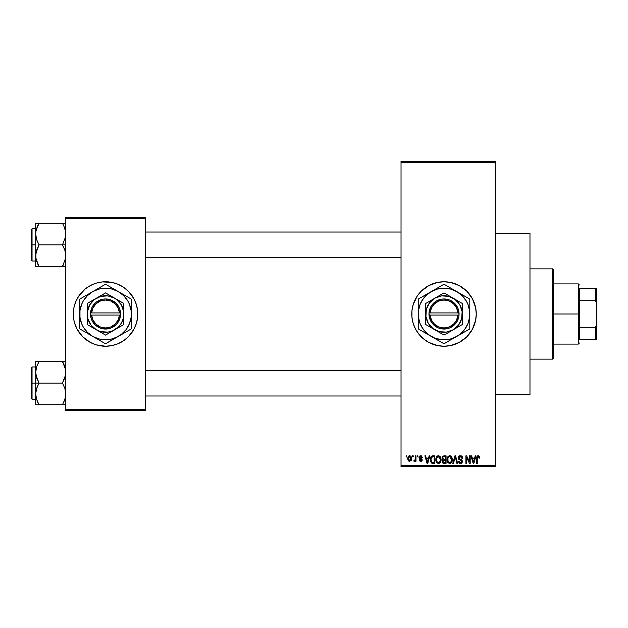 <?xml version="1.0" encoding="UTF-8"?>
<svg xmlns="http://www.w3.org/2000/svg" width="628" height="628" viewBox="0 0 628 628"><rect width="100%" height="100%" fill="white"/><g stroke="black" fill="none" stroke-linecap="round" stroke-linejoin="round"><path stroke-width="0.94" d="M428.853 342.448A32.232 32.232 0 0 0 444.02 346.232A32.232 32.232 0 0 1 411.78 314A32.232 32.232 0 0 1 444.02 281.768A32.232 32.232 0 0 0 428.853 285.552M413.169 304.651A32.232 32.232 0 0 0 411.937 310.829L413.169 304.643L417.212 296.094L421.223 291.204L428.822 285.567A32.232 32.232 0 0 0 419.127 293.512M419.072 293.582A32.232 32.232 0 0 0 413.169 304.635M411.937 310.844A32.232 32.232 0 0 0 411.78 313.969M411.78 314.031A32.232 32.232 0 0 0 411.937 317.156M411.937 317.171A32.232 32.232 0 0 0 413.169 323.349L411.937 317.164L411.937 310.836M413.169 323.365A32.232 32.232 0 0 0 419.072 334.418M419.127 334.489A32.232 32.232 0 0 0 428.791 342.409L423.57 338.916L419.096 334.449L415.587 329.198L413.169 323.357M421.498 455.936L422.33 457.498L421.647 457.592L420.619 456.525L419.7 457.506L421.953 458.927L422.142 460.457L421.302 461.313L420.077 461.305L419.111 459.845L419.794 459.743L420.666 460.622L421.537 459.829L419.41 458.668L419.033 457.168L419.991 455.857L421.262 455.834M495.594 394.588L529.977 394.588L529.977 233.412L495.594 233.412L529.977 233.412L529.977 394.588L495.594 394.588M99.255 282.38A32.232 32.232 0 0 0 96.202 283.149L102.38 281.917L111.831 282.38L117.876 284.217L123.449 287.2L128.34 291.204L133.968 298.802L136.394 304.643L137.626 310.836L137.626 317.164L136.394 323.357L133.968 329.198L128.34 336.796L123.449 340.8L117.876 343.783L111.831 345.62L105.543 346.232A32.232 32.232 0 0 1 73.303 314A32.232 32.232 0 0 1 105.543 281.768A32.232 32.232 0 0 1 137.775 314A32.232 32.232 0 0 1 105.543 346.232L96.186 344.851A32.232 32.232 0 0 0 99.255 345.62M96.163 283.157A32.232 32.232 0 0 0 82.77 291.18M82.723 291.227A32.232 32.232 0 0 0 75.768 301.652M73.303 314.031A32.232 32.232 0 0 0 75.752 326.325L73.923 320.288L73.303 314L73.923 307.712L75.76 301.668A32.232 32.232 0 0 0 73.303 313.969M75.768 326.348A32.232 32.232 0 0 0 82.723 336.773M82.77 336.82A32.232 32.232 0 0 0 96.163 344.843M401.033 162.495L401.033 465.505L495.594 465.505L495.594 162.495L401.033 162.495L401.033 161.42L495.594 161.42L495.594 162.495L495.594 161.42L401.033 161.42L401.033 466.58L495.594 466.58L495.594 162.495L401.033 162.495M412.565 456.909L412.565 455.834L413.248 455.834L413.248 456.909L412.565 456.909L413.248 456.909L413.248 455.834L412.565 455.834L413.248 455.834L413.248 456.909L412.565 456.909L412.565 455.834L412.565 456.909M415.234 460.591L414.48 461.407L413.836 461.109L414.025 460.332L415.171 459.79L415.296 455.834L415.979 455.834L415.979 461.305L415.296 461.305L415.296 460.434L414.653 461.376L413.836 461.109L414.025 460.332L415.069 460.065L415.296 458.675L415.171 459.79L414.025 460.332L413.836 461.109L414.48 461.407L415.296 460.434L415.296 461.305L415.979 461.305L415.979 455.834L415.296 455.834L415.979 455.834L415.979 461.305L415.296 461.305M417.251 456.909L417.251 455.834L417.934 455.834L417.934 456.909L417.251 456.909L417.934 456.909L417.934 455.834L417.251 455.834L417.934 455.834L417.934 456.909L417.251 456.909L417.251 455.834L417.251 456.909M429.136 455.834L428.547 458.087L429.136 455.834L429.85 455.834L427.77 463.362L427.056 463.362L424.873 455.834L425.588 455.834L426.176 458.087L428.547 458.087L426.176 458.087L425.588 455.834L424.873 455.834L427.056 463.362L427.77 463.362L429.85 455.834L429.136 455.834L429.85 455.834L427.77 463.362L427.056 463.362L424.873 455.834L425.588 455.834M438.446 455.74L440.047 456.446L440.935 458.157L440.385 462.357L438.124 463.433L436.821 462.742L436.075 461.423L436.17 457.514L437.072 456.218L438.446 455.74L436.491 456.886L435.808 459.594C435.691 461.674 436.57 462.962 438.446 463.456C440.354 462.954 441.233 461.635 441.084 459.5L440.409 456.917L438.603 455.747M449.679 455.74L451.281 456.446L452.168 458.157L451.618 462.357L449.358 463.433L448.062 462.742L447.309 461.423L447.403 457.514L448.314 456.218L449.679 455.74L447.725 456.886L447.042 459.594C446.924 461.674 447.803 462.962 449.679 463.456C451.587 462.954 452.466 461.635 452.317 459.5L451.65 456.917L449.836 455.747M479.172 456.148L478.191 455.74L479.329 456.368L479.674 458.087L478.991 458.181L478.403 456.658L477.468 457.066L477.327 463.362L476.644 463.362L476.888 456.611L478.191 455.74L476.644 458.252L476.644 463.362L477.327 463.362L477.429 457.184L478.159 456.619L478.991 458.181L479.674 458.087L479.47 456.689M428.822 285.567L437.732 282.38L444.02 281.768L450.307 282.38L459.217 285.567L466.808 291.204L472.444 298.802L475.632 307.712L476.252 314L475.632 320.288L472.444 329.198L466.808 336.796L459.217 342.433L450.307 345.62L444.02 346.232L437.732 345.62L428.822 342.433M475.239 455.834L474.65 458.087L475.239 455.834L475.961 455.834L473.881 463.362L473.159 463.362L470.976 455.834L471.691 455.834L472.287 458.087L474.65 458.087L472.287 458.087L471.691 455.834L470.976 455.834L473.159 463.362L473.881 463.362L475.961 455.834L475.239 455.834L475.961 455.834L473.881 463.362L473.159 463.362L470.976 455.834L471.691 455.834M469.516 455.834L469.516 461.855L469.516 455.834L470.199 455.834L470.199 463.362L469.469 463.362L466.58 457.325L466.58 463.362L465.898 463.362L465.898 455.834L466.635 455.834L469.516 461.855L466.635 455.834L465.898 455.834L465.898 463.362L466.58 463.362L466.58 457.325L469.469 463.362L470.199 463.362L470.199 455.834L469.516 455.834L470.199 455.834L470.199 463.362L469.469 463.362M460.41 455.74L458.283 457.922L459.57 455.873L461.761 456.156L462.679 458.283L461.988 458.377L461.549 457.129L460.52 456.627L459.358 456.949L458.966 458.055L459.523 458.919L461.988 460.01L462.451 461.792L461.313 463.323L459.005 462.805L458.471 461.211L459.162 461.109L459.618 462.279L460.638 462.577L461.533 462.169L461.784 461.164L461.345 460.418L458.864 459.406L458.283 457.922L459.319 459.712L461.58 460.607L461.8 461.368L460.512 462.577L459.162 461.109L458.471 461.211L460.536 463.456L462.483 461.399L458.966 457.906L460.348 456.619L461.988 458.377L462.679 458.283C462.648 456.744 461.886 455.897 460.41 455.74L460.654 455.747M455.002 457.906L453.495 463.362L452.78 463.362L454.923 455.834L455.59 455.834L457.624 463.362L456.909 463.362L455.3 456.713L453.495 463.362L452.78 463.362L453.495 463.362L455.3 456.713L456.909 463.362L457.624 463.362L455.59 455.834L454.923 455.834L455.59 455.834L457.624 463.362L456.909 463.362L455.3 456.713M443.949 455.834L441.869 458.048L442.889 456.022L446.068 455.834L446.068 463.362L442.567 462.86L442.073 461.242L442.803 459.892L441.869 458.048L442.803 459.892L442.065 461.47L443.941 463.362L446.068 463.362L446.068 455.834L443.949 455.834L446.068 455.834L446.068 463.362L443.941 463.362M432.833 455.834C430.926 456.234 430.062 457.498 430.243 459.641L431.31 456.313L434.835 455.834L434.835 463.362L431.389 462.969L430.243 459.641L431.836 463.221L434.835 463.362L434.835 455.834L432.833 455.834L434.835 455.834L434.835 463.362M407.831 459.437L408.137 456.737L408.906 455.928L410.155 455.802L411.513 457.624L411.214 460.426L409.448 461.392L408.004 460.112L407.776 458.628L409.684 461.407L411.583 458.573L409.684 455.74C408.279 456.101 407.643 457.058 407.776 458.628L407.784 458.864M406.12 456.909L406.12 455.834L406.803 455.834L406.803 456.909L406.12 456.909L406.803 456.909L406.803 455.834L406.12 455.834L406.803 455.834L406.803 456.909L406.12 456.909L406.12 455.834L406.12 456.909M65.783 217.296L145.304 217.296L145.304 218.363L65.783 218.363L65.783 409.637L145.304 409.637L145.304 217.296L65.783 217.296L65.783 218.363L65.783 217.296M93.203 343.783L96.186 344.851L90.346 342.433L82.747 336.796L77.111 329.198L74.693 323.357M77.111 298.802L75.76 301.668L78.736 296.094L85.094 289.084L90.346 285.567L96.186 283.149M65.783 410.704L145.304 410.704L145.304 218.363L65.783 218.363L65.783 410.704L65.783 409.637L145.304 409.637L145.304 410.704L65.783 410.704M111.831 345.62A32.232 32.232 0 0 0 114.877 344.851M114.924 344.843A32.232 32.232 0 0 0 128.308 336.82M128.363 336.773A32.232 32.232 0 0 0 135.318 326.348M133.968 329.198L135.326 326.332A32.232 32.232 0 0 0 137.775 314.031M137.775 313.969A32.232 32.232 0 0 0 135.334 301.675L136.394 304.643M135.318 301.652A32.232 32.232 0 0 0 128.363 291.227M128.308 291.18A32.232 32.232 0 0 0 114.924 283.157M117.876 284.217L114.9 283.149A32.232 32.232 0 0 0 111.831 282.38M125.993 338.916L126.715 338.311M137.626 317.164L137.775 314M85.094 289.084L84.372 289.689M73.46 310.836L73.303 314M401.033 466.58L401.033 465.505L495.594 465.505L495.594 466.58L401.033 466.58M459.201 285.567A32.232 32.232 0 0 0 444.02 281.768A32.232 32.232 0 0 1 476.252 314A32.232 32.232 0 0 1 444.02 346.232A32.232 32.232 0 0 0 459.201 342.433M459.225 342.425A32.232 32.232 0 0 0 468.904 334.489M468.967 334.41A32.232 32.232 0 0 0 474.862 323.373M474.87 323.341A32.232 32.232 0 0 0 476.095 317.179M476.103 317.14A32.232 32.232 0 0 0 476.252 314.031M476.252 313.969A32.232 32.232 0 0 0 476.103 310.86M476.095 310.821A32.232 32.232 0 0 0 474.87 304.659M474.862 304.627A32.232 32.232 0 0 0 468.967 293.59M468.904 293.512A32.232 32.232 0 0 0 459.225 285.575M456.352 343.783L457.255 343.39M466.808 336.796L468.935 334.449M431.679 284.217L431.051 284.484M421.223 291.204L419.096 293.551M415.587 298.802L414.237 301.668M412.4 307.712L412.29 308.309M479.619 457.31L479.666 457.851M479.674 458.087L478.976 457.938M478.952 457.694L478.858 457.208M478.159 456.619L477.429 457.184L477.916 456.658M477.429 457.184L477.327 458.197M477.327 463.362L476.644 463.362L476.644 458.252M476.652 457.836L476.691 457.42M476.762 457.003L476.888 456.611M477.092 456.25L477.578 455.865M473.787 461.148L474.423 458.966L473.787 461.148M473.19 461.415L472.515 458.966L474.423 458.966L472.515 458.966L473.292 461.8M466.58 463.362L465.898 463.362L465.898 455.834L466.635 455.834M460.889 455.779L461.345 455.92M462.538 457.333L462.632 457.741M462.679 458.283L461.988 458.377L461.549 457.137M460.685 456.65L460.214 456.627M458.982 457.647L459.099 458.495M460.418 459.256L460.85 459.39M461.706 459.767L462.145 460.214M462.451 461.792L462.365 462.184M460.112 463.417L459.327 463.095M458.605 462.059L458.511 461.643M458.471 461.211L459.194 461.392M460.214 462.553L459.618 462.279M461.784 461.541L461.345 460.418M461.8 461.368L461.58 460.607L461.8 461.368L461.58 460.607L459.194 459.649M461.58 460.607L460.505 460.104M458.526 458.982L458.338 458.464M458.597 456.705L459.515 455.897M459.57 455.873L459.979 455.771M459.406 459.751L460.049 459.971M460.669 459.327L460.089 459.147M454.923 455.834L452.78 463.362L454.923 455.834M451.932 457.459L452.16 458.134M452.254 458.597L452.309 459.162M450.92 463.072L450.017 463.433M447.112 460.567L447.56 462.027M447.128 458.526L447.215 458.087M448.094 456.423L449.099 455.818M450.001 455.763L450.551 455.912M449.538 462.569L450.637 462.279M449.13 462.483L448.282 461.8L449.397 462.553M448.078 461.439L447.733 459.61L448.023 461.313L449.805 462.569M449.436 456.635L448.109 457.671L447.733 459.61C447.607 458.008 448.259 457.011 449.687 456.619L449.436 456.635M449.562 456.627L450.598 456.901L449.687 456.619L451.634 459.484L450.833 462.114L451.634 459.484C451.791 461.14 451.14 462.177 449.672 462.577L449.248 462.522M447.96 458.032L448.023 461.313M451.618 459.005L450.786 457.051M451.422 458.04L450.951 457.223M443.556 463.338L442.811 463.072M442.238 460.599L442.52 460.143M442.559 459.751L442.065 459.115M442.552 458.04L442.693 457.31L442.552 458.04L444.035 459.351L442.552 458.04L443.227 456.807L442.552 458.04L442.952 459.076L445.385 459.351L444.035 459.351M443.792 462.467L442.756 461.18L443.368 462.404M444.098 460.23L445.385 460.23L445.385 462.483L444.192 462.483L445.385 462.483L445.385 460.23L443.384 460.308L442.764 461.611M443.046 462.208L443.658 462.451M443.399 456.76L445.385 456.713L445.385 459.351L445.385 456.713L443.227 456.807M440.699 457.459L440.927 458.126M439.686 463.072L438.784 463.433M435.879 460.567L436.327 462.027M435.895 458.526L436.17 457.514M435.981 458.087L436.162 457.522M437.324 456.046L437.865 455.818M439.6 456.061L440.055 456.446M438.305 462.569L439.404 462.279M438.163 462.553L436.9 461.564L436.499 459.61L436.837 461.439M438.203 456.635L436.876 457.671L436.499 459.61C436.374 458.008 437.025 457.011 438.454 456.619L438.203 456.635M438.328 456.627L439.365 456.901L438.454 456.619L440.401 459.484L439.6 462.114L440.401 459.484C440.558 461.14 439.906 462.177 438.438 462.577L438.572 462.569M436.719 458.032L436.79 461.313M440.385 459.005L439.553 457.051M432.37 463.331L431.836 463.221M431.381 462.962L430.353 460.983M430.541 461.682L430.259 460.175M431.876 455.983L432.402 455.865M431.632 457.106L431.2 457.812L432.92 456.713L434.152 456.713L434.152 462.483L431.962 462.334L430.926 459.649L431.106 458.126M432.519 456.737L431.75 457.003M430.965 460.403L431.962 462.334L434.152 462.483L434.152 456.713L432.786 456.721M431.42 461.823L432.943 462.483L432.08 462.381M431.452 457.317L430.934 460.026M427.425 462.216L428.312 458.966L426.412 458.966L427.362 462.577L426.412 458.966L428.312 458.966L427.244 462.043M422.33 457.498L420.666 455.74L419.009 457.506L421.553 459.955L420.666 460.622L419.794 459.743L419.111 459.845L420.689 461.407L422.236 459.845L419.692 457.372L420.619 456.525L421.561 457.192M421.647 457.592L420.273 456.564M420.831 456.54L419.692 457.372L420.846 458.275M419.708 457.192L420.54 458.165L419.708 457.192M422.212 460.151L421.969 460.787M419.135 460.049L419.818 459.916M419.794 459.743L420.98 460.599M420.666 460.622L421.553 459.955L420.548 459.194M421.474 460.261L421.333 459.5M420.25 459.092L419.834 458.927M415.296 460.434L414.48 461.407L413.836 461.109M414.025 460.332L414.621 460.418M414.519 460.426L415.226 459.515M415.296 455.834L415.296 458.675M410.822 456.203L411.403 457.168M408.977 461.242L408.286 460.646M407.847 457.663L408.216 456.603M409.064 456.752L408.475 458.244L408.804 460.104M408.679 459.884L409.699 460.622L408.459 458.573L409.66 456.525L410.9 458.573L409.699 460.622L410.422 460.277L410.736 457.396M410.861 457.906L409.833 456.532M473.363 462.106L473.693 461.502M448.965 456.784L448.557 457.074M448.384 457.255L448.109 457.671M440 457.616L439.718 457.223M437.732 456.784L437.324 457.074M437.151 457.255L436.876 457.671M431.2 457.812L430.941 459.186M408.475 458.244L408.475 458.911M410.524 460.151L410.893 458.244M410.508 456.98L409.99 456.58M552.546 268.87L553.621 269.946L553.621 358.054L552.546 359.13L529.977 359.13L552.546 359.13L552.546 268.87L529.977 268.87L552.546 268.87L552.546 359.13L553.621 358.054L553.621 269.946L552.546 268.87M35.945 375.12L35.702 383.096L39.046 383.096L36.636 377.868L35.702 372.278L36.628 366.728L39.046 361.469L62.439 361.469L65.54 369.437L65.547 375.073L62.439 383.096L39.046 383.096L35.945 375.12M35.702 366.972L32.044 366.972L32.044 399.212L31.4 398.568L31.4 367.615L31.4 383.096L32.044 383.096L32.044 366.972L32.044 383.096L35.702 383.096L35.702 393.905L36.628 388.355L39.046 383.096L62.439 383.096L64.841 388.316L65.783 393.905L64.857 399.455L62.439 404.715L39.046 404.715L36.636 399.494L35.702 393.905L35.702 404.715L64.849 404.715M35.827 395.985L35.702 404.715L36.636 404.715L35.702 404.715M37.602 401.936L39.046 404.715L37.704 404.715L39.046 404.715L36.628 399.455M63.883 364.248L65.54 369.437L65.783 372.278L64.857 377.828L62.439 383.096L64.841 388.316L65.783 393.905L64.857 399.455L62.439 404.715L63.781 404.715L62.439 404.715L64.849 399.471L63.365 403.011M65.202 398.278L65.524 396.802M65.65 370.198L65.547 369.484M65.226 368L64.841 366.689M63.059 362.584L62.439 361.469L65.783 361.469L39.046 361.469L36.636 366.713L39.046 361.469L35.702 361.469L35.702 383.096L32.044 383.096L32.044 399.212L32.044 383.096L31.4 383.096L31.4 367.615L32.044 366.972M35.945 369.437L36.275 367.93M31.4 383.096L31.4 398.568L31.4 383.096M37.696 402.14L39.046 404.715L35.945 404.715M37.696 385.671L39.046 383.096L35.702 383.096L35.702 393.905L35.937 391.111L37.696 385.671M38.104 363.204L39.046 361.469L35.702 361.469L35.702 372.278L36.298 367.843M35.945 361.469L37.696 361.469M39.046 361.469L36.636 366.689M62.439 361.469L63.875 364.24L62.439 361.469M401.033 370.606L145.304 370.606L401.033 370.606M145.304 257.394L401.033 257.394L145.304 257.394M579.409 288.213L579.409 300.71L579.409 288.213L595.525 288.213L579.409 288.213M579.409 314L579.409 300.71L579.409 327.29L579.409 314L578.333 314L579.409 314M553.621 283.911L578.333 283.911L578.333 314L578.333 283.911L579.409 284.986M553.621 314L578.333 314L553.621 314M579.409 339.787L579.409 327.29L579.409 339.787L596.6 339.787L596.6 324.747L595.525 327.29L579.409 327.29L595.525 327.29L595.525 339.787L595.525 327.29L596.6 324.747L596.6 339.787L579.409 339.787M553.621 344.089L578.333 344.089L578.333 314L578.333 344.089L579.409 343.014M596.6 288.213L595.525 288.213L595.525 300.71L596.6 303.253L596.6 324.747L596.6 288.213L596.6 303.253L595.525 300.71L595.525 288.213L596.6 288.213M579.409 300.71L595.525 300.71L579.409 300.71M65.54 252.88L65.547 258.516L62.439 266.531L65.547 258.516L65.783 255.722L64.841 250.132L65.54 252.88M63.789 247.487L64.841 250.132L62.439 244.904L39.046 244.904L36.636 239.684L35.702 234.095L35.937 231.3L37.696 225.86L36.636 228.506L39.046 223.285L37.696 225.86L39.046 223.285L35.702 223.285L35.702 244.904L32.044 244.904L32.044 261.028L32.044 244.904L31.4 244.904L31.4 260.385L31.4 229.432L32.044 228.788L32.044 261.028L31.4 260.385L31.4 244.904L35.702 244.904L35.702 255.722L36.628 250.172L39.046 244.904L62.439 244.904L63.789 247.487M65.783 244.904L62.439 244.904L65.783 244.904M35.827 257.802L35.937 258.516M36.259 260L35.702 255.722L35.702 266.531L39.046 266.531L35.945 258.563L35.937 252.927L39.046 244.904L36.636 239.684L35.702 234.095L35.702 266.531L36.636 266.531L35.702 266.531M38.426 265.416L39.046 266.531L62.439 266.531L39.046 266.531L36.636 261.311M65.524 258.618L65.21 260.071M65.65 232.015L65.547 231.3M65.226 229.817L65.547 236.889L62.439 244.904L65.547 236.889L65.54 231.253L63.789 225.86L64.857 228.545M63.883 226.064L62.439 223.285L39.046 223.285L62.439 223.285L63.789 225.86L62.439 223.285L63.781 223.285L62.439 223.285L63.789 225.86M36.283 229.722L39.046 223.285L35.937 223.285L37.696 223.285M65.783 223.285L62.439 223.285L65.783 223.285M65.783 266.531L64.849 266.531L65.783 266.531M63.711 264.113L62.439 266.531L65.54 266.531M32.044 244.904L32.044 228.788L32.044 244.904M31.4 244.904L31.4 229.432L31.4 244.904M36.636 223.285L35.702 223.285L35.827 232.015M37.704 223.285L39.046 223.285L38.12 224.989M35.937 266.531L39.046 266.531L37.609 263.76M38.214 266.531L37.704 266.531L38.214 266.531M63.271 266.531L62.439 266.531L63.381 264.796M65.202 367.906L65.524 369.382M38.214 361.469L37.704 361.469M35.827 370.198L35.937 369.484M65.186 398.34L64.857 399.455M65.65 395.985L65.547 396.7M64.849 361.469L65.54 361.469L64.849 361.469M62.439 266.531L63.875 263.76M64.841 261.311L65.186 260.157M65.202 229.722L65.524 231.198M36.283 260.094L35.945 258.563M36.298 229.66L36.628 228.545M65.65 257.802L65.547 258.516M457.945 315.075L430.094 315.075L431.444 320.084L434.529 324.252L438.925 327.007L444.02 327.965L449.114 327.007L453.51 324.252L456.595 320.084L457.945 315.075A13.965 13.965 0 0 1 444.02 327.965A13.965 13.965 0 0 1 430.094 315.075L429.01 315.075A15.041 15.041 0 0 0 444.02 329.041A15.041 15.041 0 0 0 459.021 315.075L457.945 315.075L459.021 315.075L458.558 317.854L456.14 322.91L454.272 325.014L449.522 327.997L446.822 328.782L441.217 328.782L438.509 327.997L433.767 325.014L431.891 322.91L429.474 317.854L428.971 312.925L430.447 307.508L431.891 305.09L435.997 301.275L441.217 299.218L444.02 298.959L449.522 300.003L454.272 302.986L457.584 307.508L458.558 310.146L459.06 315.075L430.094 315.075M444.012 335.085L434.882 329.818A18.267 18.267 0 0 1 434.882 298.182A18.267 18.267 0 0 1 453.149 298.182L462.286 303.457L444.02 292.907L425.753 303.457L444.02 292.907L425.753 303.457L425.753 324.543L425.753 303.457L425.753 324.543L444.02 335.093L462.286 324.543L444.02 335.093L462.286 324.543L462.286 303.457L453.149 298.182A18.267 18.267 0 0 1 453.149 329.818A18.267 18.267 0 0 1 434.882 329.818L444.02 335.093M425.839 333.287L444.02 343.775L459.72 334.457L464.477 329.7L467.844 323.867L469.587 317.368L469.587 310.632L467.844 304.133L466.353 301.102L462.255 295.764L456.909 291.667L450.692 289.092L444.02 288.213L437.339 289.092L431.122 291.667L425.784 295.764L423.555 298.3L420.195 304.133L418.452 310.632L418.452 317.368L420.195 323.867L423.555 329.7L428.32 334.457L434.152 337.825L440.652 339.567L447.387 339.567L450.692 338.908L456.909 336.333L463.558 332.495M462.192 294.713L444.02 284.225L450.252 287.82L444.02 284.225L424.481 295.505M436.405 288.613L418.232 299.109L418.232 328.891L418.232 321.654L418.232 328.891L437.771 340.172M437.771 287.828L444.02 284.225L437.787 287.82M424.481 332.495L421.31 330.666L424.457 332.487M451.634 339.379L469.807 328.891L469.807 299.109L469.807 306.346L469.807 299.109L444.02 284.225M469.807 325.343L469.807 314A25.787 25.787 0 0 1 431.122 336.333A25.787 25.787 0 0 1 418.232 314L418.232 320.186M418.232 302.657L418.232 314A25.787 25.787 0 0 1 456.909 291.667A25.787 25.787 0 0 1 469.807 314L469.807 307.814M469.807 317.901L469.807 320.162M462.192 333.287L460.308 334.371M467.891 329.998L463.574 332.487M447.497 341.773L447.097 342.001M456.909 336.333L453.549 338.28M436.405 339.379L434.521 338.296M442.104 342.676L437.787 340.18M431.122 336.333L427.762 334.394M418.232 317.878L418.232 314M418.232 326.686L418.232 325.351M425.839 294.713L427.762 293.606M420.148 298.002L424.457 295.513M418.232 310.099L418.232 307.83M453.526 289.712L451.626 288.613M431.122 291.667L434.49 289.72M469.807 310.114L469.807 314M469.807 301.314L469.807 302.649M466.321 297.099L466.73 297.334M456.909 291.667L460.277 293.606M423.562 298.292L421.686 301.102M464.469 329.708L466.353 326.898M453.149 329.818L458.511 325.123L461.659 318.726L462.13 311.614L459.837 304.87L455.135 299.509L448.745 296.353L441.633 295.89L434.882 298.182L429.528 302.877L426.373 309.274L425.91 316.386L428.194 323.13L432.896 328.491L439.286 331.647L446.398 332.11L453.149 329.818M430.094 312.925L457.945 312.925L456.595 307.916L453.51 303.748L449.114 300.993L444.02 300.035L438.925 300.993L434.529 303.748L431.444 307.916L430.094 312.925A13.965 13.965 0 0 1 444.02 300.035A13.965 13.965 0 0 1 457.945 312.925L459.021 312.925A15.041 15.041 0 0 0 444.02 298.959A15.041 15.041 0 0 0 429.01 312.925L457.945 312.925M459.06 315.075L459.06 312.925L459.021 315.075M429.01 315.075L428.971 312.925L428.971 315.075M119.469 315.075L91.617 315.075L92.968 320.084L96.053 324.252L100.449 327.007L105.543 327.965L110.638 327.007L115.034 324.252L118.119 320.084L119.469 315.075A13.965 13.965 0 0 1 105.543 327.965A13.965 13.965 0 0 1 91.617 315.075L90.534 315.075A15.041 15.041 0 0 0 105.543 329.041A15.041 15.041 0 0 0 120.545 315.075L119.469 315.075L120.545 315.075L120.081 317.854L117.664 322.91L115.795 325.014L111.046 327.997L108.346 328.782L102.741 328.782L100.033 327.997L95.291 325.014L91.971 320.492L90.997 317.854L90.503 312.925L91.971 307.508L95.291 302.986L97.521 301.275L102.741 299.218L105.543 298.959L111.046 300.003L115.795 302.986L119.108 307.508L120.081 310.146L120.584 315.075L91.617 315.075M123.81 303.465L123.81 324.543L123.653 311.614L121.361 304.87L116.659 299.509L107.726 294.163L123.81 303.457L105.543 292.907L87.276 303.457L105.543 292.907L87.276 303.457L87.276 324.543L87.276 303.457L87.276 324.543L91.688 327.094L105.543 335.093L87.276 324.543L105.543 335.093L123.81 324.543L105.543 335.093L123.81 324.543L123.81 303.457L114.673 298.182A18.267 18.267 0 0 1 114.673 329.818A18.267 18.267 0 0 1 87.276 314A18.267 18.267 0 0 1 114.673 298.182L107.93 295.89L100.818 296.353L94.42 299.509L89.725 304.87L87.433 311.614L87.896 318.726L91.052 325.123L96.406 329.818L100.818 331.647L107.93 332.11L112.53 330.877L118.457 326.913L121.361 323.13L123.19 318.726L123.81 314L123.81 303.457M113.158 339.379L105.543 343.775L121.243 334.457L126 329.7L129.368 323.867L131.111 317.368L131.111 310.632L129.368 304.133L127.877 301.102L123.779 295.764L118.433 291.667L112.216 289.092L105.543 288.213L98.871 289.092L92.646 291.667L87.308 295.764L83.21 301.102L81.718 304.133L79.976 310.632L79.976 317.368L81.718 323.867L83.21 326.898L87.308 332.236L92.646 336.333L98.871 338.908L105.543 339.787L112.216 338.908L118.433 336.333L131.331 328.891L125.082 332.495L131.331 328.891L131.331 299.109L128.261 297.334L131.331 299.109L131.331 306.346L131.331 299.109L105.543 284.225L111.792 287.828L105.543 284.225L79.756 299.109L86.005 295.505L79.756 299.109L79.756 328.891L79.756 321.654L79.756 328.891L103.628 342.676M123.716 294.713L105.543 284.225L81.671 298.002M97.929 288.613L105.543 284.225M87.363 333.287L105.543 343.775L129.415 329.998M86.028 332.51L82.833 330.666L86.028 332.51M131.331 325.343L131.331 314A25.787 25.787 0 0 1 92.646 336.333A25.787 25.787 0 0 1 79.756 314L79.756 320.186M79.756 302.657L79.756 314A25.787 25.787 0 0 1 118.433 291.667A25.787 25.787 0 0 1 131.331 314L131.331 307.814M131.331 317.901L131.331 320.162M123.716 333.287L121.801 334.394M109.021 341.773L108.62 342.001M118.433 336.333L115.073 338.28M97.929 339.379L96.013 338.28M83.234 330.893L82.841 330.673M89.309 334.41L92.646 336.333M79.756 317.878L79.756 314M79.756 326.686L79.756 325.351M87.363 294.713L89.286 293.606M79.756 310.099L79.756 307.83M113.158 288.613L115.073 289.72M102.066 286.227L102.458 286.007M92.646 291.667L95.982 289.744M131.331 310.114L131.331 314M131.331 301.314L131.331 302.649M127.845 297.099L128.253 297.334M121.777 293.598L118.433 291.667M85.086 298.292L83.21 301.102M125.993 329.708L127.877 326.898M91.617 312.925L119.469 312.925L118.119 307.916L115.034 303.748L110.638 300.993L105.543 300.035L100.449 300.993L96.053 303.748L92.968 307.916L91.617 312.925A13.965 13.965 0 0 1 105.543 300.035A13.965 13.965 0 0 1 119.469 312.925L120.545 312.925A15.041 15.041 0 0 0 105.543 298.959A15.041 15.041 0 0 0 90.534 312.925L119.469 312.925M120.584 315.075L120.584 312.925L120.545 315.075M90.534 315.075L90.503 312.925L90.503 315.075M35.702 399.212L32.044 399.212M145.304 395.985L401.033 395.985M145.304 370.198L401.033 370.198M401.033 232.015L145.304 232.015M401.033 257.802L145.304 257.802M35.702 261.028L32.044 261.028M35.702 228.788L32.044 228.788"/></g></svg>
